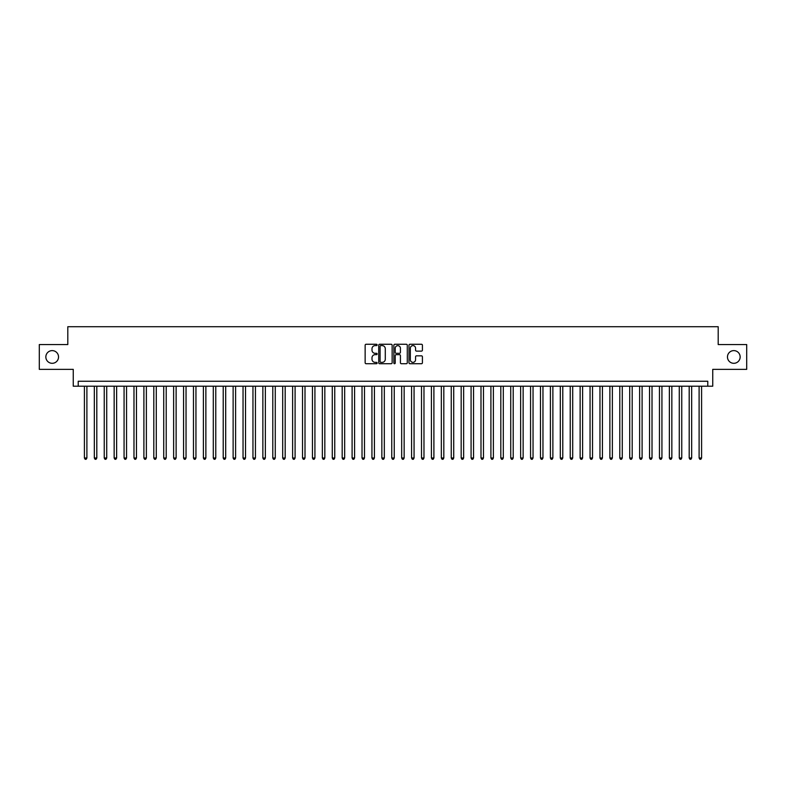 <?xml version="1.0" encoding="UTF-8"?>
<svg xmlns="http://www.w3.org/2000/svg" width="786" height="786" viewBox="0 0 786 786"><rect width="100%" height="100%" fill="white"/><g stroke="black" fill="none" stroke-linecap="round" stroke-linejoin="round"><path stroke-width="1.18" d="M377.133 344.936A0.678 0.678 0 0 0 376.455 344.258L366.119 344.258A0.973 0.973 0 0 0 365.146 345.231L365.146 362.749A0.973 0.973 0 0 0 366.119 363.721L376.455 363.721A0.678 0.678 0 0 0 377.133 363.034A0.678 0.678 0 0 0 376.455 362.356L375.119 362.356A3.115 3.115 0 0 1 372.004 359.241L372.004 357.777A3.115 3.115 0 0 1 375.119 354.663L376.455 354.663A0.678 0.678 0 0 0 377.133 353.985A0.678 0.678 0 0 0 376.455 353.307L375.119 353.307A3.115 3.115 0 0 1 372.004 350.192L372.004 348.729A3.115 3.115 0 0 1 375.119 345.614L376.455 345.614A0.678 0.678 0 0 0 377.133 344.936M727.463 356.962A6.347 6.347 0 0 0 733.81 363.309A6.347 6.347 0 0 0 740.157 356.962A6.347 6.347 0 0 0 733.81 350.615A6.347 6.347 0 0 0 727.463 356.962M45.843 356.962A6.347 6.347 0 0 0 52.19 363.309A6.347 6.347 0 0 0 58.537 356.962A6.347 6.347 0 0 0 52.19 350.615A6.347 6.347 0 0 0 45.843 356.962M421.443 351.116A0.973 0.973 0 0 0 422.416 350.143L422.416 345.231A0.973 0.973 0 0 0 421.443 344.258L409.958 344.258A0.973 0.973 0 0 0 408.985 345.231L408.985 362.749A0.973 0.973 0 0 0 409.958 363.721L421.443 363.721A0.973 0.973 0 0 0 422.416 362.749L422.416 356.805A0.973 0.973 0 0 0 421.443 355.832L416.531 355.832A0.973 0.973 0 0 0 415.558 356.805L415.558 359.752A2.604 2.604 0 0 1 412.955 362.356A2.604 2.604 0 0 1 410.351 359.752L410.351 348.218A2.604 2.604 0 0 1 412.955 345.614A2.604 2.604 0 0 1 415.558 348.218L415.558 350.143A0.973 0.973 0 0 0 416.531 351.116L421.443 351.116M707.783 386.211L712.745 386.211L712.745 369.351L746.7 369.351L746.7 344.563L718.198 344.563L718.198 326.721L67.802 326.721L67.802 344.563L39.3 344.563L39.3 369.351L73.255 369.351L73.255 386.211L707.783 386.211L707.783 381.249L78.217 381.249L78.217 386.211M392.145 345.231A0.973 0.973 0 0 0 391.173 344.258L379.687 344.258A0.973 0.973 0 0 0 378.714 345.231L378.714 362.749A0.973 0.973 0 0 0 379.687 363.721L391.173 363.721A0.973 0.973 0 0 0 392.145 362.749L392.145 345.231M394.827 344.258L406.313 344.258A0.973 0.973 0 0 1 407.286 345.231L407.286 362.749A0.973 0.973 0 0 1 406.313 363.721L401.391 363.721A0.973 0.973 0 0 1 400.418 362.749L400.418 355.645A0.973 0.973 0 0 0 399.445 354.663L396.183 354.663A0.973 0.973 0 0 0 395.211 355.645L395.211 363.034A0.678 0.678 0 0 1 394.533 363.721A0.678 0.678 0 0 1 393.855 363.034L393.855 345.231A0.973 0.973 0 0 1 394.827 344.258M380.758 345.614A0.678 0.678 0 0 0 380.08 346.302L380.08 361.678A0.678 0.678 0 0 0 380.758 362.356L382.173 362.356A3.115 3.115 0 0 0 385.287 359.241L385.287 348.729A3.115 3.115 0 0 0 382.173 345.614L380.758 345.614M400.418 348.267A2.604 2.604 0 0 0 397.814 345.663A2.604 2.604 0 0 0 395.211 348.267L395.211 352.334A0.973 0.973 0 0 0 396.183 353.307L399.445 353.307A0.973 0.973 0 0 0 400.418 352.334L400.418 348.267M84.407 386.211L84.407 457.992L86.892 457.992L86.892 386.211M86.892 457.992L86.146 459.279L85.153 459.279L84.407 457.992M94.33 386.211L94.33 457.992L96.806 457.992L96.806 386.211M96.806 457.992L96.059 459.279L95.067 459.279L94.33 457.992M104.243 386.211L104.243 457.992L106.719 457.992L106.719 386.211M106.719 457.992L105.972 459.279L104.98 459.279L104.243 457.992M114.157 386.211L114.157 457.992L116.633 457.992L116.633 386.211M116.633 457.992L115.886 459.279L114.894 459.279L114.157 457.992M124.07 386.211L124.07 457.992L126.546 457.992L126.546 386.211M126.546 457.992L125.799 459.279L124.817 459.279L124.07 457.992M133.984 386.211L133.984 457.992L136.459 457.992L136.459 386.211M136.459 457.992L135.723 459.279L134.73 459.279L133.984 457.992M143.897 386.211L143.897 457.992L146.373 457.992L146.373 386.211M146.373 457.992L145.636 459.279L144.644 459.279L143.897 457.992M153.81 386.211L153.81 457.992L156.286 457.992L156.286 386.211M156.286 457.992L155.549 459.279L154.557 459.279L153.81 457.992M163.724 386.211L163.724 457.992L166.21 457.992L166.21 386.211M166.21 457.992L165.463 459.279L164.471 459.279L163.724 457.992M173.637 386.211L173.637 457.992L176.123 457.992L176.123 386.211M176.123 457.992L175.376 459.279L174.384 459.279L173.637 457.992M183.56 386.211L183.56 457.992L186.036 457.992L186.036 386.211M186.036 457.992L185.29 459.279L184.297 459.279L183.56 457.992M193.474 386.211L193.474 457.992L195.95 457.992L195.95 386.211M195.95 457.992L195.203 459.279L194.211 459.279L193.474 457.992M203.387 386.211L203.387 457.992L205.863 457.992L205.863 386.211M205.863 457.992L205.117 459.279L204.124 459.279L203.387 457.992M213.301 386.211L213.301 457.992L215.777 457.992L215.777 386.211M215.777 457.992L215.03 459.279L214.047 459.279L213.301 457.992M223.214 386.211L223.214 457.992L225.69 457.992L225.69 386.211M225.69 457.992L224.953 459.279L223.961 459.279L223.214 457.992M233.128 386.211L233.128 457.992L235.604 457.992L235.604 386.211M235.604 457.992L234.867 459.279L233.874 459.279L233.128 457.992M243.041 386.211L243.041 457.992L245.517 457.992L245.517 386.211M245.517 457.992L244.78 459.279L243.788 459.279L243.041 457.992M252.954 386.211L252.954 457.992L255.44 457.992L255.44 386.211M255.44 457.992L254.693 459.279L253.701 459.279L252.954 457.992M262.868 386.211L262.868 457.992L265.354 457.992L265.354 386.211M265.354 457.992L264.607 459.279L263.615 459.279L262.868 457.992M272.791 386.211L272.791 457.992L275.267 457.992L275.267 386.211M275.267 457.992L274.52 459.279L273.528 459.279L272.791 457.992M282.705 386.211L282.705 457.992L285.18 457.992L285.18 386.211M285.18 457.992L284.434 459.279L283.441 459.279L282.705 457.992M292.618 386.211L292.618 457.992L295.094 457.992L295.094 386.211M295.094 457.992L294.347 459.279L293.355 459.279L292.618 457.992M302.531 386.211L302.531 457.992L305.007 457.992L305.007 386.211M305.007 457.992L304.261 459.279L303.278 459.279L302.531 457.992M312.445 386.211L312.445 457.992L314.921 457.992L314.921 386.211M314.921 457.992L314.184 459.279L313.192 459.279L312.445 457.992M322.358 386.211L322.358 457.992L324.834 457.992L324.834 386.211M324.834 457.992L324.097 459.279L323.105 459.279L322.358 457.992M332.272 386.211L332.272 457.992L334.748 457.992L334.748 386.211M334.748 457.992L334.011 459.279L333.018 459.279L332.272 457.992M342.185 386.211L342.185 457.992L344.671 457.992L344.671 386.211M344.671 457.992L343.924 459.279L342.932 459.279L342.185 457.992M352.099 386.211L352.099 457.992L354.584 457.992L354.584 386.211M354.584 457.992L353.838 459.279L352.845 459.279L352.099 457.992M362.022 386.211L362.022 457.992L364.498 457.992L364.498 386.211M364.498 457.992L363.751 459.279L362.759 459.279L362.022 457.992M371.935 386.211L371.935 457.992L374.411 457.992L374.411 386.211M374.411 457.992L373.664 459.279L372.672 459.279L371.935 457.992M381.849 386.211L381.849 457.992L384.325 457.992L384.325 386.211M384.325 457.992L383.578 459.279L382.585 459.279L381.849 457.992M391.762 386.211L391.762 457.992L394.238 457.992L394.238 386.211M394.238 457.992L393.491 459.279L392.509 459.279L391.762 457.992M401.675 386.211L401.675 457.992L404.151 457.992L404.151 386.211M404.151 457.992L403.415 459.279L402.422 459.279L401.675 457.992M411.589 386.211L411.589 457.992L414.065 457.992L414.065 386.211M414.065 457.992L413.328 459.279L412.336 459.279L411.589 457.992M421.502 386.211L421.502 457.992L423.978 457.992L423.978 386.211M423.978 457.992L423.241 459.279L422.249 459.279L421.502 457.992M431.416 386.211L431.416 457.992L433.901 457.992L433.901 386.211M433.901 457.992L433.155 459.279L432.162 459.279L431.416 457.992M441.329 386.211L441.329 457.992L443.815 457.992L443.815 386.211M443.815 457.992L443.068 459.279L442.076 459.279L441.329 457.992M451.252 386.211L451.252 457.992L453.728 457.992L453.728 386.211M453.728 457.992L452.982 459.279L451.989 459.279L451.252 457.992M461.166 386.211L461.166 457.992L463.642 457.992L463.642 386.211M463.642 457.992L462.895 459.279L461.903 459.279L461.166 457.992M471.079 386.211L471.079 457.992L473.555 457.992L473.555 386.211M473.555 457.992L472.808 459.279L471.816 459.279L471.079 457.992M480.993 386.211L480.993 457.992L483.469 457.992L483.469 386.211M483.469 457.992L482.722 459.279L481.739 459.279L480.993 457.992M490.906 386.211L490.906 457.992L493.382 457.992L493.382 386.211M493.382 457.992L492.645 459.279L491.653 459.279L490.906 457.992M500.82 386.211L500.82 457.992L503.295 457.992L503.295 386.211M503.295 457.992L502.559 459.279L501.566 459.279L500.82 457.992M510.733 386.211L510.733 457.992L513.209 457.992L513.209 386.211M513.209 457.992L512.472 459.279L511.48 459.279L510.733 457.992M520.646 386.211L520.646 457.992L523.132 457.992L523.132 386.211M523.132 457.992L522.385 459.279L521.393 459.279L520.646 457.992M530.56 386.211L530.56 457.992L533.046 457.992L533.046 386.211M533.046 457.992L532.299 459.279L531.307 459.279L530.56 457.992M540.483 386.211L540.483 457.992L542.959 457.992L542.959 386.211M542.959 457.992L542.212 459.279L541.22 459.279L540.483 457.992M550.397 386.211L550.397 457.992L552.872 457.992L552.872 386.211M552.872 457.992L552.126 459.279L551.133 459.279L550.397 457.992M560.31 386.211L560.31 457.992L562.786 457.992L562.786 386.211M562.786 457.992L562.039 459.279L561.047 459.279L560.31 457.992M570.223 386.211L570.223 457.992L572.699 457.992L572.699 386.211M572.699 457.992L571.953 459.279L570.97 459.279L570.223 457.992M580.137 386.211L580.137 457.992L582.613 457.992L582.613 386.211M582.613 457.992L581.876 459.279L580.883 459.279L580.137 457.992M590.05 386.211L590.05 457.992L592.526 457.992L592.526 386.211M592.526 457.992L591.789 459.279L590.797 459.279L590.05 457.992M599.964 386.211L599.964 457.992L602.44 457.992L602.44 386.211M602.44 457.992L601.703 459.279L600.71 459.279L599.964 457.992M609.877 386.211L609.877 457.992L612.363 457.992L612.363 386.211M612.363 457.992L611.616 459.279L610.624 459.279L609.877 457.992M619.79 386.211L619.79 457.992L622.276 457.992L622.276 386.211M622.276 457.992L621.53 459.279L620.537 459.279L619.79 457.992M629.714 386.211L629.714 457.992L632.19 457.992L632.19 386.211M632.19 457.992L631.443 459.279L630.451 459.279L629.714 457.992M639.627 386.211L639.627 457.992L642.103 457.992L642.103 386.211M642.103 457.992L641.356 459.279L640.364 459.279L639.627 457.992M649.541 386.211L649.541 457.992L652.016 457.992L652.016 386.211M652.016 457.992L651.27 459.279L650.277 459.279L649.541 457.992M659.454 386.211L659.454 457.992L661.93 457.992L661.93 386.211M661.93 457.992L661.183 459.279L660.201 459.279L659.454 457.992M669.367 386.211L669.367 457.992L671.843 457.992L671.843 386.211M671.843 457.992L671.106 459.279L670.114 459.279L669.367 457.992M679.281 386.211L679.281 457.992L681.757 457.992L681.757 386.211M681.757 457.992L681.02 459.279L680.028 459.279L679.281 457.992M689.194 386.211L689.194 457.992L691.67 457.992L691.67 386.211M691.67 457.992L690.933 459.279L689.941 459.279L689.194 457.992M699.108 386.211L699.108 457.992L701.593 457.992L701.593 386.211M701.593 457.992L700.847 459.279L699.854 459.279L699.108 457.992"/></g></svg>
